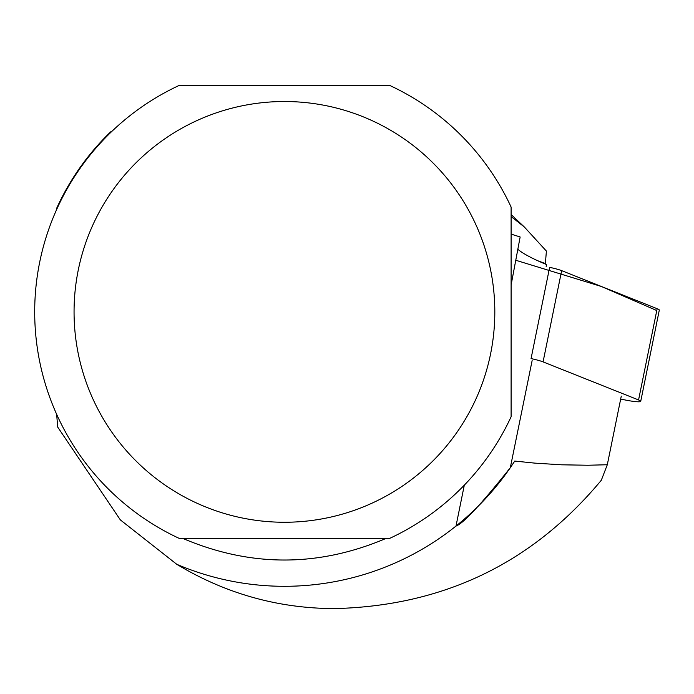<?xml version="1.0" encoding="UTF-8"?>
<svg xmlns="http://www.w3.org/2000/svg" width="694" height="694" viewBox="0 0 694 694"><rect width="100%" height="100%" fill="white"/><g stroke="black" fill="none" stroke-linecap="round" stroke-linejoin="round"><path stroke-width="1.04" d="M620.688 399.041L624.27 399.796A15.624 1.761 -168.5 0 0 640.718 401.349A15.624 1.761 -168.5 0 0 638.567 399.952L543.072 361.886A15.624 1.761 -168.5 0 0 531.057 358.598L549.639 267.355A15.624 1.761 11.5 0 1 561.663 270.643L657.157 308.709A15.624 1.761 11.5 0 1 659.3 310.105L640.718 401.349M511.105 234.095L520.144 236.984L511.105 285.026M546.161 266.626L546.568 264.588A275.492 31.091 11.5 0 1 517.819 249.302M607.302 464.746L587.965 465.24L561.628 464.806L534.892 463.132L514.748 461.068L510.307 467.713A274.399 274.399 0 0 1 176.77 564.3C225.515 593.648 278.068 608.412 334.421 608.595C443.371 606.001 532.341 563.224 601.316 480.239L607.302 464.746L621.277 396.118M464.303 485.167L456.001 526.061C463.141 523.684 481.237 504.234 510.307 467.713L532.133 360.576M179.226 538.397A249.736 249.736 0 0 1 179.226 85.405L389.655 85.405A249.736 249.736 0 0 1 511.105 207.064L511.105 416.747A249.736 249.736 0 0 1 389.655 538.397L179.226 538.397M386.098 538.397C318.329 567.232 250.551 567.232 182.774 538.397M112.35 130.914L110.589 131.921A250.23 250.23 0 0 0 56.778 208.035L56.674 209.467M176.77 564.3L120.374 519.927L57.671 427.036L56.674 414.335M74.058 311.901A210.386 210.386 0 0 1 329.659 106.434A210.386 210.386 0 0 1 475.381 400.221A210.386 210.386 0 0 1 74.058 311.901M511.105 216.528L524.369 227.016L546.395 251.072L545.38 263.573L537.755 260.753M545.38 263.573L545.284 264.05M515.763 260.25L601.36 286.475L656.784 310.548M638.567 399.952L657.157 308.709M561.663 270.643L543.072 361.886M511.105 214.498L524.369 227.016"/></g></svg>
